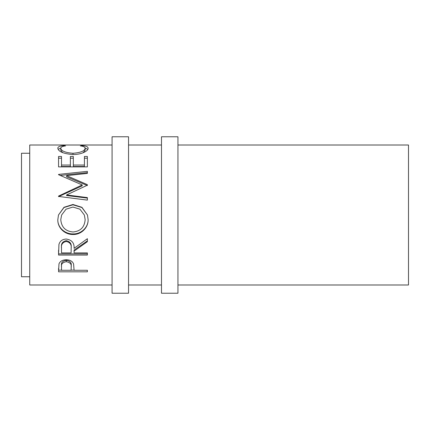 <?xml version="1.0" encoding="UTF-8"?>
<svg xmlns="http://www.w3.org/2000/svg" width="430" height="430" viewBox="0 0 430 430"><rect width="100%" height="100%" fill="white"/><g stroke="black" fill="none" stroke-linecap="round" stroke-linejoin="round"><path stroke-width="0.64" d="M128.543 293.222L128.543 136.778L112.074 136.778L112.074 293.222L128.543 293.222M177.945 293.222L177.945 136.778L161.481 136.778L161.481 293.222L177.945 293.222M29.735 153.247L21.5 153.247L21.5 276.753L29.735 276.753M63.839 145.571L65.575 145.894C62.355 146.275 60.754 147.081 60.77 148.318C61.307 151.027 65.382 152.682 72.993 153.274C80.668 152.666 84.721 150.995 85.156 148.264C85.118 147.065 83.517 146.275 80.351 145.894L82.066 145.571C86.102 145.899 88.112 146.791 88.112 148.259C88.209 149.758 86.532 151.263 83.071 152.779C80.109 153.945 76.68 154.531 72.794 154.537C63.463 153.746 58.469 151.656 57.813 148.269C57.792 146.791 59.802 145.894 63.839 145.571L63.839 146.178M58.555 166.888L58.555 156.477L61.511 156.477L61.511 165.045L70.375 165.045L70.375 156.477L73.331 156.477L73.331 165.045L84.414 165.045L84.414 156.477L87.371 156.477L87.371 166.888L58.555 166.888L58.555 158.202L61.511 158.202M66.591 194.94L87.371 197.59L87.371 200.122L87.371 198.101L66.591 195.526L66.591 194.94L87.371 185.19L87.371 184.663L66.634 175.66L87.371 173.408L87.371 171.35L58.555 174.403L58.555 174.709L58.555 174.403M87.371 200.122L58.555 196.429L58.555 196.075L82.2 184.948L58.555 174.709M57.813 219.773L58.48 215L63.984 207.298L72.95 204.481L81.92 207.319L87.467 215L88.112 219.542C88.462 227.61 81.173 234.785 73.089 234.479C65.016 234.753 57.555 227.927 57.813 219.773M74.073 251.125L74.073 252.91L87.371 252.91L87.371 255.06L58.555 255.06L58.948 244.407C59.98 241.01 62.414 239.22 66.258 239.042C71.842 239.897 74.444 242.998 74.073 248.352L87.371 238.698L87.371 241.681L74.073 251.125L74.073 250.066L87.371 240.897L87.371 238.698M58.555 271.819L58.985 263.859C60.092 261.236 62.527 259.87 66.284 259.758C70.149 259.876 72.584 261.3 73.6 264.02L74.073 270.266L87.371 270.266L87.371 271.819L58.555 271.819M177.945 284.988L408.5 284.988L408.5 145.012L177.945 145.012M161.481 145.012L128.543 145.012M112.074 145.012L29.735 145.012L29.735 284.988L112.074 284.988M161.481 284.988L128.543 284.988M60.77 148.318L60.77 150.28L62.775 152.709M72.993 153.274L72.993 154.531M83.114 152.763L85.156 150.226L85.156 148.264M82.066 145.571L82.066 146.184M85.129 148.054L87.828 149.35M58.109 149.339L60.802 148.044M61.511 165.045L61.511 166.512L70.375 166.512L70.375 165.045M70.375 158.202L73.331 158.202M73.331 165.045L73.331 166.512L84.414 166.512L84.414 165.045M84.414 158.202L87.371 158.202L87.371 166.888M66.634 175.66L66.634 176.816L87.371 185.556L87.371 184.663M87.371 173.408L87.371 172.634L60.27 175.418M58.555 196.075L58.555 196.634L82.2 185.83L82.2 184.948M72.95 204.481L72.95 204.793L81.904 207.534L87.467 215M88.112 219.407C88.462 227.244 81.173 234.2 73.089 233.909C65.021 234.173 57.555 227.545 57.813 219.633M73.089 234.479L73.089 233.909M58.48 215L63.984 207.529L72.95 204.793M61.624 215L60.77 219.644C61.442 227.19 65.543 231.302 73.079 231.985C80.539 231.265 84.565 227.153 85.156 219.644L84.339 215L79.926 209.184L72.944 207.045L66.021 209.195L61.624 215L60.77 219.644M85.156 219.644L84.339 215M58.555 250.196L58.555 253.877L87.371 253.877L87.371 252.91M71.154 247.39L71.154 247.374C71.676 243.729 70.042 241.488 66.252 240.676C62.56 241.472 60.974 243.676 61.511 247.282L61.511 252.91L71.117 252.91L71.154 248.373C71.676 244.6 70.042 242.294 66.252 241.456L66.252 240.676M66.252 241.456C62.56 242.278 60.974 244.546 61.511 248.26M87.371 271.819L87.371 270.266M74.073 270.147L71.117 270.147M61.511 270.147L58.555 270.147L58.555 268.336M71.181 265.487L71.181 267.019L71.181 265.487C71.686 262.703 70.058 260.983 66.295 260.338C62.603 260.951 61.012 262.623 61.511 265.353L61.511 270.266L71.117 270.266L71.181 267.019C71.686 264.149 70.058 262.381 66.295 261.714L66.295 260.338M66.295 261.714C62.603 262.348 61.012 264.068 61.511 266.88"/></g></svg>
